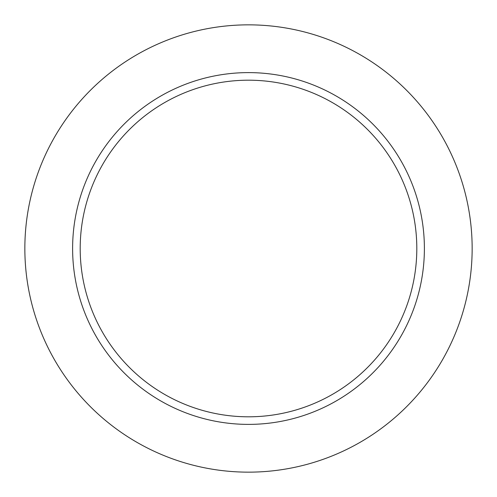 <?xml version="1.0" encoding="UTF-8"?>
<svg xmlns="http://www.w3.org/2000/svg" width="497" height="497" viewBox="0 0 497 497"><rect width="100%" height="100%" fill="white"/><g stroke="black" fill="none" stroke-linecap="round" stroke-linejoin="round"><path stroke-width="0.75" d="M72.612 248.5A175.888 175.888 0 0 1 336.444 96.176A175.888 175.888 0 0 1 336.444 400.824A175.888 175.888 0 0 1 72.612 248.5M416.809 248.5A168.309 168.309 0 0 0 164.345 102.742A168.309 168.309 0 0 0 164.345 394.258A168.309 168.309 0 0 0 416.809 248.5M24.85 248.5A223.65 223.65 0 0 1 360.325 54.813A223.65 223.65 0 0 1 360.325 442.187A223.65 223.65 0 0 1 24.85 248.5"/></g></svg>
